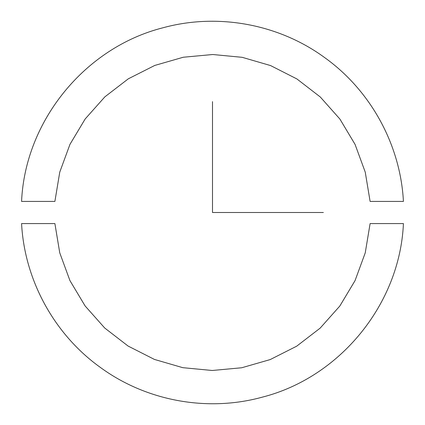 <?xml version="1.0" encoding="UTF-8"?>
<svg xmlns="http://www.w3.org/2000/svg" width="425" height="425" viewBox="0 0 425 425"><rect width="100%" height="100%" fill="white"/><g stroke="black" fill="none" stroke-linecap="round" stroke-linejoin="round"><path stroke-width="0.64" d="M54.899 201.413L59.744 172.178L69.955 144.373L85.17 118.973L104.858 96.858L128.334 78.8L154.78 65.434L183.265 57.242L212.76 54.512L242.213 57.327L270.587 65.578L296.91 78.949L320.28 96.985L339.894 119.053L355.066 144.41L365.261 172.189L370.101 201.413L403.426 201.413C400.44 144.633 370.536 90.339 324.493 57.476C278.832 24.082 217.855 12.745 163.003 27.768C84.947 47.499 25.096 120.998 21.574 201.413L54.899 201.413L21.574 201.413M370.101 201.413L403.426 201.413M370.101 223.587L365.256 252.822L355.045 280.627L339.83 306.027L320.142 328.142L296.666 346.2L270.22 359.566L241.735 367.758L212.24 370.488L182.787 367.673L154.413 359.422L128.09 346.051L104.72 328.015L85.106 305.947L69.934 280.59L59.739 252.811L54.899 223.587L21.574 223.587C24.56 280.367 54.464 334.661 100.507 367.524C146.168 400.918 207.145 412.255 261.997 397.232C340.053 377.501 399.904 304.002 403.426 223.587L370.101 223.587L403.426 223.587M54.899 223.587L21.574 223.587M212.5 101.633L212.5 212.5L323.367 212.5"/></g></svg>

